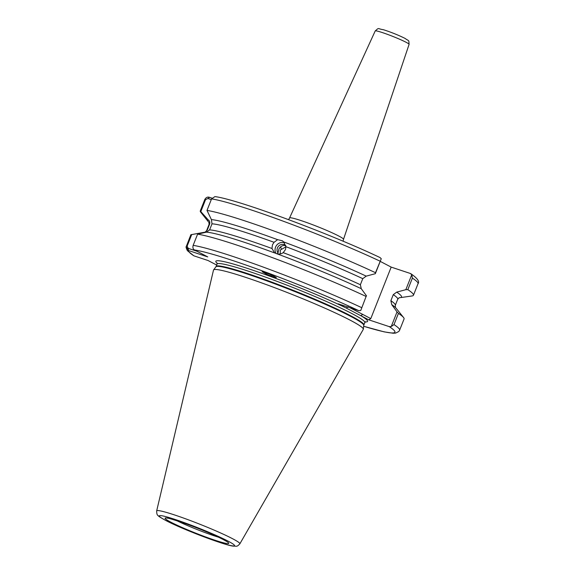 <?xml version="1.0" encoding="UTF-8"?>
<svg xmlns="http://www.w3.org/2000/svg" width="575" height="575" viewBox="0 0 575 575"><rect width="100%" height="100%" fill="white"/><g stroke="black" fill="none" stroke-linecap="round" stroke-linejoin="round"><path stroke-width="0.86" d="M280.226 253.92L280.312 250.046L285.962 246.768M285.797 245.583A5.412 5.182 -53.4 0 0 277.991 252.95L277.215 253.819M285.847 245.791L284.064 245.432C281.772 245.676 280.054 246.869 278.918 249.011L277.991 252.95M284.366 242.722A7.216 6.907 -53.4 0 0 276.108 253.546M274.088 252.597L276.676 253.697C278.968 254.38 281.146 254.028 283.216 252.655L285.452 249.622L285.955 246.711L283.626 241.895L282.354 240.76L277.632 239.674A104.161 8.079 -158.4 0 0 211.42 219.621L206.993 210.421A114.633 8.891 -158.4 0 1 375.511 272.708L381.261 258.721L375.338 273.686L366.217 276.137A104.161 8.079 -158.4 0 0 283.626 241.895M366.11 296.456L360.748 310.536L366.11 296.456A114.633 8.891 -158.4 0 0 197.592 234.169L206.454 232.156A104.161 8.079 -158.4 0 1 208.143 232.343A104.161 8.079 -158.4 0 1 274.627 252.935L271.982 248.493L272.449 244.813L274.059 242.305L277.632 239.674M281.398 249.004A5.951 3.651 33.2 0 1 280.794 246.704M273.707 275.835A7.576 4.643 33.2 0 1 269.014 273.779M273.233 276.863L266.872 274.39L262.092 271.702L271.594 274.857L276.374 277.545L273.233 276.863M350.254 320.217A80.55 6.246 21.6 0 1 363.328 329.216A80.55 6.246 21.6 0 1 363.271 329.403L239.847 543.842A44.735 3.472 21.6 0 0 232.623 538.739A44.735 3.472 21.6 0 0 186.365 519.081A44.735 3.472 21.6 0 0 156.673 510.909L213.498 270.106A80.55 6.246 21.6 0 1 213.584 269.927A80.55 6.246 21.6 0 1 268.123 285.25A80.55 6.246 21.6 0 1 350.254 320.217M363.673 326.255A111.025 8.611 -158.4 0 0 389.246 326.629L368.74 319.822L353.862 312.06L338.237 303.837L358.75 310.644A111.025 8.611 -158.4 0 0 194.573 249.988L207.755 256.903L188.471 250.506L186.214 246.675L190.857 234.737L205.232 232.113L207.252 230.093L209.652 224.027A101.466 7.87 -158.4 0 0 209.041 224.523L206.633 230.589A101.466 7.87 21.6 0 1 207.252 230.093M274.059 242.305A101.466 7.87 -158.4 0 0 212.002 223.833L209.602 229.899A101.466 7.87 21.6 0 1 271.982 248.493M276.676 253.697A104.161 8.079 -158.4 0 1 361.251 288.679L360.374 284.726L362.775 278.659L366.217 276.137M403.528 317.486A114.633 8.891 -158.4 0 0 398.425 313.397L393.99 324.595A114.633 8.891 21.6 0 1 399.625 330.187L404.06 318.981A114.633 8.891 -158.4 0 0 403.528 317.486L396.06 308.164A104.161 8.079 -158.4 0 0 393.027 305.541A104.161 8.079 -158.4 0 0 391.755 304.664L390.871 300.711L393.278 294.644L396.714 292.122L405.835 289.678L411.765 274.713L410.298 273.456L391.18 267.109L370.789 318.615L368.74 319.822M197.592 234.169L193.157 245.367C192.575 247.674 193.042 249.212 194.573 249.988M186.214 246.675C185.797 246.754 186.185 248.077 187.378 250.65L193.868 255.818L208.064 260.525L216.66 265.032M361.251 288.679L366.541 295.909M208.294 221.655A104.161 8.079 -158.4 0 1 208.208 219.887L200.258 210.982A114.633 8.891 -158.4 0 0 200.826 212.333L208.294 221.655A104.161 8.079 -158.4 0 0 209.056 222.46M375.338 273.686L375.511 272.708M200.258 210.982L204.822 199.453C206.03 197.397 207.597 196.693 209.523 197.333L211.945 198.138M380.219 261.366L391.18 267.109M381.261 258.721L380.075 257.578C328.763 233.191 236.922 199.166 214.921 196.607L211.564 198.885L206.993 210.421M206.454 232.156L209.602 229.899M208.208 219.887C209.623 220.743 210.105 222.123 209.652 224.027M212.002 223.833L211.42 219.621M360.748 310.536L358.75 310.644M393.99 324.595L391.252 326.528L397.037 311.894L391.755 304.664M397.037 311.894L398.425 313.397M399.122 297.713A104.161 8.079 -158.4 0 0 400.222 297.649L412.052 295.96A114.633 8.891 -158.4 0 0 413.461 295.234A114.633 8.891 -158.4 0 0 407.826 289.649L405.835 289.678M400.222 297.649A104.161 8.079 -158.4 0 0 396.714 292.122M411.765 274.713L412.39 278.113L407.826 289.649M389.246 326.629L391.252 326.528M412.39 278.113A114.633 8.891 -158.4 0 1 418.025 283.698C419.772 281.534 417.385 278.214 410.873 273.736L410.298 273.456M349.952 307.726L370.789 318.615M191.741 234.492L187.148 246.1L188.19 248.335L196.973 251.253M211.269 199.618L207.913 198.504L205.555 199.618L200.826 211.557M348.277 306.813L346.229 308.02A81.628 6.332 21.6 0 0 256.673 271.515A81.628 6.332 21.6 0 0 217.142 263.285M362.796 314.424L360.755 315.639A81.628 6.332 21.6 0 1 364.687 321.899M193.868 255.818A111.025 8.611 -158.4 0 1 188.471 250.506L188.19 248.335M209.523 197.333L207.913 198.504M176.697 520.634A30.662 2.379 -158.4 0 0 218.593 537.223M223.229 539.508A34.27 2.659 21.6 0 1 214.913 540.205A34.27 2.659 21.6 0 1 170.603 522.035A34.27 2.659 21.6 0 1 178.918 521.338A34.27 2.659 21.6 0 1 223.229 539.508M165.859 520.461A40.451 3.134 -158.4 0 0 218.155 541.909A40.451 3.134 -158.4 0 0 227.973 541.082A40.451 3.134 -158.4 0 0 175.677 519.635A40.451 3.134 -158.4 0 0 165.859 520.461M375.216 30.957C379.507 27.226 376.934 28.75 383.511 29.742C391.252 32.243 398.41 35.118 404.98 38.367C409.529 41.637 408.652 39.352 409.091 44.368A18.22 1.416 -158.4 0 0 406.137 42.306A18.22 1.416 -158.4 0 0 387.428 34.349A18.22 1.416 -158.4 0 0 375.216 30.957L289.563 217.961A29.016 2.25 21.6 0 1 309.012 223.366A29.016 2.25 21.6 0 1 338.812 236.045A29.016 2.25 21.6 0 1 343.512 239.322L343.067 241.205M363.774 325.357L363.882 324.933A79.465 6.16 21.6 0 0 351.009 315.934A79.465 6.16 21.6 0 0 269.244 281.161A79.465 6.16 21.6 0 0 216.107 266.426L215.898 266.807A79.537 6.167 21.6 0 1 269.761 281.944A79.537 6.167 21.6 0 1 350.865 316.473A79.537 6.167 21.6 0 1 363.774 325.357L363.328 329.216M216.107 266.426L217.041 264.083A79.465 6.16 21.6 0 1 270.171 278.817A79.465 6.16 21.6 0 1 351.936 313.583A79.465 6.16 21.6 0 1 364.809 322.589L365.607 321.741M283.216 252.655A101.466 7.87 21.6 0 1 360.374 284.726M362.775 278.659A101.466 7.87 -158.4 0 0 285.955 246.711M390.871 300.711A101.466 7.87 21.6 0 1 395.312 305.296L397.72 299.23A101.466 7.87 -158.4 0 0 393.278 294.644M193.157 245.367A114.633 8.891 21.6 0 1 361.675 307.654M380.075 261.172A114.633 8.891 -158.4 0 0 211.564 198.885M186.422 245.935L187.148 246.1M204.822 199.453L205.555 199.618M226.981 541.643L222.877 539.357C213.275 534.477 200.919 529.273 185.804 523.739C172.493 519.29 166.283 517.442 167.153 518.183L167.555 518.118M156.673 510.909C156.68 513.683 157.155 515.236 158.096 515.552C158.147 516.041 160.597 517.615 165.435 520.289C181.908 529.158 226.104 545.833 233.551 546.142C236.936 546.02 236.713 547.134 239.847 543.842M289.563 217.961L288.592 219.643M409.091 44.368L343.512 239.322M363.882 324.933L364.809 322.589M217.041 264.083L217.034 262.919M206.633 230.589L205.232 232.113M209.041 224.523L208.962 222.273M418.025 283.698L413.461 295.234M395.312 305.296L395.399 307.546M397.72 299.23L399.316 297.642M399.625 330.187L398.798 331.502L395.636 333.098L393.178 333.234L384.186 331.868L363.666 326.284M215.898 266.807L213.584 269.927"/></g></svg>
